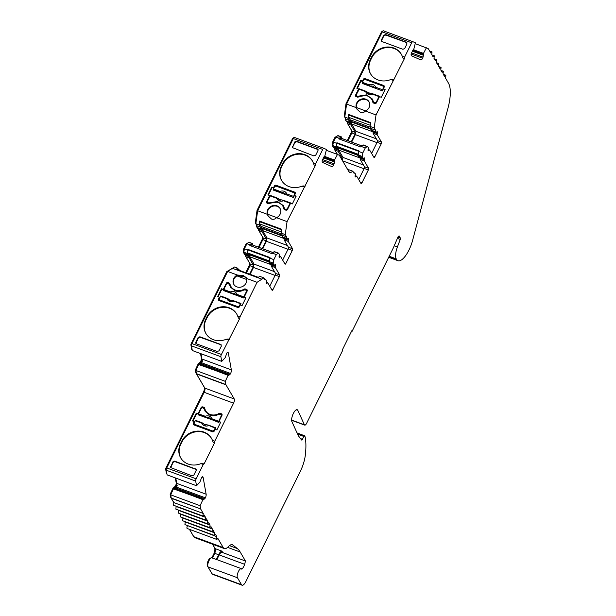 <?xml version="1.0" encoding="UTF-8"?>
<svg xmlns="http://www.w3.org/2000/svg" width="616" height="616" viewBox="0 0 616 616"><rect width="100%" height="100%" fill="white"/><g stroke="black" fill="none" stroke-linecap="round" stroke-linejoin="round"><path stroke-width="0.92" d="M322.191 160.645L333.687 164.895A3.357 1.201 -69.7 0 1 331.847 166.605L322.576 162.439A3.357 1.201 -69.7 0 1 322.337 162.208A3.357 1.201 -69.7 0 1 322.353 159.806L324.786 156.125L326.465 149.48L323.9 148.333A2.017 0.724 -69.7 0 0 322.73 149.442L315.638 163.787L315.369 165.465L287.064 221.606L285.262 234.619L286.525 236.783A2.017 0.724 110.3 0 0 286.478 238.361L286.894 239.085A1.348 0.485 110.3 0 0 287.002 239.185A1.348 0.485 110.3 0 0 287.518 238.862A2.017 0.724 -69.7 0 1 288.288 238.377A2.017 0.724 -69.7 0 1 288.35 240.279A1.348 0.485 110.3 0 0 288.28 241.449L292.569 248.779A1.348 0.485 -69.7 0 1 292.3 250.458L285.886 263.432A1.348 0.485 -69.7 0 1 285.116 264.179A1.348 0.485 -69.7 0 1 285.008 264.079L280.719 256.749A1.348 0.485 110.3 0 0 280.611 256.649A1.348 0.485 110.3 0 0 280.095 256.972A2.017 0.724 -69.7 0 1 279.325 257.457A2.017 0.724 -69.7 0 1 279.163 257.311A2.017 0.724 -69.7 0 1 279.271 255.555A1.348 0.485 110.3 0 0 279.333 254.385L278.709 253.307A2.017 0.724 110.3 0 0 278.54 253.161A2.017 0.724 110.3 0 0 278.132 253.268L276.33 254.6L273.835 259.636L273.273 263.094A2.017 0.724 110.3 0 0 273.342 264.156L273.974 265.234A1.348 0.485 110.3 0 0 274.082 265.334A1.348 0.485 110.3 0 0 274.597 265.011A2.017 0.724 -69.7 0 1 275.367 264.526A2.017 0.724 -69.7 0 1 275.421 266.428A1.348 0.485 110.3 0 0 275.36 267.598L279.649 274.929A1.348 0.485 -69.7 0 1 279.371 276.607L272.965 289.582A1.348 0.485 -69.7 0 1 272.195 290.329A1.348 0.485 -69.7 0 1 272.087 290.228L267.798 282.898A1.348 0.485 110.3 0 0 267.69 282.798A1.348 0.485 110.3 0 0 267.175 283.121A2.017 0.724 -69.7 0 1 266.405 283.606A2.017 0.724 -69.7 0 1 266.243 283.46A2.017 0.724 -69.7 0 1 266.343 281.704A1.348 0.485 110.3 0 0 266.412 280.534L265.989 279.81A2.017 0.724 110.3 0 0 265.827 279.664A2.017 0.724 110.3 0 0 265.15 280.041L263.879 277.87L257.065 282.313L239.978 316.886L239.701 318.564L221.398 354.477L191.976 343.605L227.643 271.44L237.306 275.013A7.053 6.322 -30.3 0 0 233.81 284.346A7.053 6.322 -30.3 0 0 236.883 286.879A7.053 6.322 -30.3 0 0 244.306 285.354A7.053 6.322 -30.3 0 0 246.515 278.417L257.065 282.313M375.483 130.13L371.363 128.605L370.093 126.442L370.624 122.592L348.564 114.437L348.025 118.287L344.791 117.094L346.592 104.081L382.259 31.917L411.68 42.789L404.597 57.134L404.319 58.813L376.014 114.953L374.212 127.959L375.483 130.13A2.017 0.724 110.3 0 0 375.429 131.709L375.852 132.432A1.348 0.485 110.3 0 0 375.96 132.525A1.348 0.485 110.3 0 0 376.468 132.201A2.017 0.724 -69.7 0 1 377.238 131.724A2.017 0.724 -69.7 0 1 377.3 133.626A1.348 0.485 110.3 0 0 377.231 134.796L381.52 142.127A1.348 0.485 -69.7 0 1 381.25 143.805L374.836 156.78A1.348 0.485 -69.7 0 1 374.066 157.527A1.348 0.485 -69.7 0 1 373.958 157.427L369.669 150.096A1.348 0.485 110.3 0 0 369.562 149.996A1.348 0.485 110.3 0 0 369.053 150.319A2.017 0.724 -69.7 0 1 368.283 150.804A2.017 0.724 -69.7 0 1 368.122 150.65A2.017 0.724 -69.7 0 1 368.222 148.895A1.348 0.485 110.3 0 0 368.291 147.725L367.66 146.654A2.017 0.724 110.3 0 0 367.498 146.5A2.017 0.724 110.3 0 0 367.082 146.616L365.28 147.948L362.793 152.984L362.231 156.441A2.017 0.724 110.3 0 0 362.293 157.504L362.924 158.582A1.348 0.485 110.3 0 0 363.032 158.674A1.348 0.485 110.3 0 0 363.548 158.351A2.017 0.724 -69.7 0 1 364.318 157.873A2.017 0.724 -69.7 0 1 364.379 159.775A1.348 0.485 110.3 0 0 364.31 160.945L368.599 168.276A1.348 0.485 -69.7 0 1 368.33 169.954L361.915 182.929A1.348 0.485 -69.7 0 1 361.145 183.676A1.348 0.485 -69.7 0 1 361.038 183.576L356.749 176.245A1.348 0.485 110.3 0 0 356.641 176.145A1.348 0.485 110.3 0 0 356.125 176.469A2.017 0.724 -69.7 0 1 355.355 176.954A2.017 0.724 -69.7 0 1 355.193 176.8A2.017 0.724 -69.7 0 1 355.293 175.044A1.348 0.485 110.3 0 0 355.363 173.874L354.947 173.158A2.017 0.724 110.3 0 0 354.778 173.011A2.017 0.724 110.3 0 0 354.1 173.381L352.837 171.217L350.812 172.534A6.722 2.41 -69.7 0 1 349.765 172.688A6.722 2.41 -69.7 0 1 349.218 172.203L339.377 155.371A2.017 0.724 -69.7 0 0 339.231 155.224L337.468 154.439L334.503 160.044L324.324 156.279M297.62 434.165L303.834 436.459L302.433 439.3A1.348 0.485 -69.7 0 1 301.663 440.047A1.348 0.485 -69.7 0 1 301.578 439.978L298.544 436.005A13.437 4.812 -69.7 0 1 298.344 435.705A13.437 4.812 -69.7 0 1 298.175 435.373L291.915 421.652A6.722 2.41 -69.7 0 1 293.047 414.098A6.722 2.41 -69.7 0 1 297.205 409.702A6.722 2.41 -69.7 0 1 297.744 410.194A6.722 2.41 -69.7 0 1 297.828 410.364L304.412 424.801L291.63 420.073M231.809 544.613L232.879 545.014A13.437 4.812 -69.7 0 0 232.378 544.721A13.437 4.812 -69.7 0 0 228.344 546.646A13.437 4.812 110.3 0 1 224.309 548.563A13.437 4.812 110.3 0 1 223.223 547.578L217.771 538.253A2.017 0.724 -69.7 0 1 216.616 539.37A2.017 0.724 -69.7 0 1 216.455 539.216A2.017 0.724 -69.7 0 1 216.863 536.698L187.233 525.479M216.616 539.37L187.195 528.497A2.017 0.724 -69.7 0 1 187.033 528.351A2.017 0.724 -69.7 0 1 187.441 525.833M203.272 464.472L200.955 463.609L204.15 463.825L203.272 464.472L196.181 478.825A2.017 0.724 -69.7 0 0 195.688 481.081L196.519 485.739L199.93 482.066L201.702 477.254A3.357 1.201 -69.7 0 1 202.718 476.769A3.357 1.201 -69.7 0 1 203.134 477.446L206.137 494.225A3.357 1.201 -69.7 0 1 205.382 497.836L176.546 487.179A3.357 1.201 110.3 0 0 177.239 485.085L176.646 484.869A3.357 1.201 110.3 0 0 176.715 483.36L175.768 478.07M200.955 463.609A17.133 15.346 149.7 0 1 188.173 464.041A17.133 15.346 149.7 0 1 180.711 457.88A17.133 15.346 149.7 0 1 180.496 443.682L181.643 441.356A17.133 15.346 149.7 0 1 196.412 431.177A17.133 15.346 149.7 0 1 211.434 438.253A17.133 15.346 149.7 0 1 212.443 440.371L214.761 441.225L214.491 442.904L204.15 463.825M205.698 410.787A10.079 9.024 -30.3 0 0 210.095 414.414A10.079 9.024 -30.3 0 0 219.003 413.467A1.348 1.201 149.7 0 1 220.197 413.336L221.375 413.775A1.348 1.201 149.7 0 1 221.976 415.369L218.95 421.498L220.713 422.145L216.863 429.937L215.1 429.29L214.222 431.061A1.348 1.201 149.7 0 1 212.466 431.785L193.932 424.94A1.348 1.201 149.7 0 1 193.332 423.338L194.209 421.567L192.438 420.921L196.296 413.128L198.059 413.775L201.085 407.653A1.348 1.201 149.7 0 1 202.833 406.922L204.011 407.361A1.348 1.201 149.7 0 1 204.728 408.192A10.079 9.024 -30.3 0 0 205.698 410.787L206.006 411.303A10.079 9.024 -30.3 0 0 210.395 414.93A10.079 9.024 -30.3 0 0 218.38 414.476M239.978 316.886L237.66 316.031A17.133 15.346 -30.3 0 0 236.652 313.914A17.133 15.346 -30.3 0 0 221.621 306.837A17.133 15.346 -30.3 0 0 206.853 317.017L205.706 319.342A17.133 15.346 -30.3 0 0 205.921 333.541A17.133 15.346 -30.3 0 0 213.39 339.709A17.133 15.346 -30.3 0 0 226.172 339.277L228.105 339.016L229.36 339.485M246.415 278.024L243.951 276.445L236.937 275.891A7.053 6.322 -30.3 0 0 233.965 284.6M246.515 278.417L246.231 277.631L243.497 275.675L237.306 275.013M230.915 286.448A10.079 9.024 149.7 0 1 229.937 283.853A1.348 1.201 -30.3 0 0 229.229 283.021L228.051 282.59A1.348 1.201 -30.3 0 0 226.295 283.314L223.269 289.435L221.506 288.788L217.656 296.581L219.419 297.228L218.541 299.006A1.348 1.201 -30.3 0 0 219.142 300.6L237.684 307.446A1.348 1.201 -30.3 0 0 239.431 306.722L240.309 304.951L242.073 305.605L245.923 297.813L244.159 297.158L247.185 291.029A1.348 1.201 -30.3 0 0 246.585 289.435L245.407 288.996A1.348 1.201 -30.3 0 0 244.213 289.127A10.079 9.024 149.7 0 1 235.304 290.082A10.079 9.024 149.7 0 1 230.915 286.448L231.216 286.964A10.079 9.024 -30.3 0 0 235.605 290.598A10.079 9.024 -30.3 0 0 243.59 290.136M280.157 208.639A7.053 6.322 -30.3 0 0 277.238 206.352A7.053 6.322 -30.3 0 0 270.108 207.638A7.053 6.322 -30.3 0 0 267.444 214.152L268.306 216.293M286.525 236.783L282.405 235.258L281.142 233.094L281.674 229.244L259.606 221.09L259.074 224.94L255.84 223.747L257.642 210.734L267.305 214.306L268.075 215.916L271.494 219.042C273.327 219.666 274.998 219.219 276.515 217.71L287.064 221.606M267.305 214.306A7.053 6.322 149.7 0 1 269.515 207.361A7.053 6.322 149.7 0 1 276.938 205.836A7.053 6.322 149.7 0 1 280.01 208.377A7.053 6.322 149.7 0 1 276.515 217.71M304.15 187.033L301.84 186.178L303.765 185.916L305.028 186.386M301.84 186.178A17.133 15.346 149.7 0 1 289.05 186.609A17.133 15.346 149.7 0 1 281.589 180.442A17.133 15.346 149.7 0 1 281.373 166.243L282.521 163.918A17.133 15.346 149.7 0 1 297.289 153.738A17.133 15.346 149.7 0 1 312.32 160.815A17.133 15.346 149.7 0 1 313.321 162.932L315.638 163.787M369.107 101.986A7.053 6.322 -30.3 0 0 366.197 99.7A7.053 6.322 -30.3 0 0 359.059 100.986A7.053 6.322 -30.3 0 0 356.402 107.5L357.265 109.64M365.473 111.057A7.053 6.322 -30.3 0 0 368.969 101.725A7.053 6.322 -30.3 0 0 365.889 99.184A7.053 6.322 -30.3 0 0 358.466 100.708A7.053 6.322 -30.3 0 0 356.264 107.654L357.026 109.263L360.445 112.389C362.277 113.005 363.956 112.566 365.473 111.057L376.014 114.953M404.597 57.134L402.279 56.279A17.133 15.346 -30.3 0 0 401.27 54.162A17.133 15.346 -30.3 0 0 386.24 47.086A17.133 15.346 -30.3 0 0 371.471 57.265L370.324 59.59A17.133 15.346 -30.3 0 0 370.539 73.789A17.133 15.346 -30.3 0 0 378.008 79.949A17.133 15.346 -30.3 0 0 390.79 79.518L393.978 79.734M411.142 53.992L422.645 58.235A3.357 1.201 -69.7 0 1 420.797 59.944A3.357 1.201 -69.7 0 1 420.774 59.937L411.534 55.787A3.357 1.201 -69.7 0 1 411.288 55.556A3.357 1.201 -69.7 0 1 411.311 53.145L413.736 49.465L415.415 42.827L412.851 41.68A2.017 0.724 -69.7 0 0 412.835 41.672L383.429 30.808A2.017 0.724 -69.7 0 1 383.429 30.808A2.017 0.724 -69.7 0 0 382.259 31.917M303.834 436.459L304.712 435.812L305.174 437.06A56.441 20.228 110.3 0 1 305.336 455.047A20.159 7.223 110.3 0 1 300.331 471.317L245.892 581.481A6.722 2.41 -69.7 0 1 242.05 585.2A6.722 2.41 -69.7 0 1 241.51 584.707L212.089 573.835L208.015 566.874L237.437 577.739L241.51 584.707M216.863 536.698L215.508 534.38L214.191 535.35L214.599 532.832L185.177 521.96L184.931 524.624L214.191 535.35M221.606 415.323L220.867 414.445L218.811 414.237C215.8 415.885 212.774 416.185 209.733 415.145L205.19 411.396L204.219 408.847L205.344 411.65M246.816 290.983L246.077 290.105L244.021 289.897C241.01 291.545 237.984 291.845 234.942 290.806L230.407 287.056L229.429 284.507L230.561 287.31M214.599 532.832L213.244 530.507L211.927 531.477L212.335 528.959L182.913 518.087L182.667 520.751L211.927 531.477M228.559 375.49L199.422 364.441L202.448 360.737L201.863 360.522A3.357 1.201 110.3 0 0 201.925 359.012L200.985 353.723M203.349 499.838L174.205 488.788L177.239 485.085M212.335 528.959L210.98 526.642L209.663 527.604L210.071 525.094L180.65 514.221L180.403 516.886L209.663 527.604M210.071 525.094L208.709 522.768L207.4 523.739L207.808 521.221L178.386 510.348L178.139 513.013L207.4 523.739M207.808 521.221L206.445 518.895L205.136 519.865L205.544 517.348L176.122 506.475L175.876 509.139M175.876 509.147L205.136 519.865M205.544 517.348L204.181 515.03L202.872 516L203.28 513.482L173.858 502.61L173.612 505.274L202.872 516M232.879 545.014L237.283 548.54A67.198 24.078 -69.7 0 1 240.194 552.021L245.445 561.007L222.792 552.637C221.175 552.36 219.943 553.106 219.104 554.877L218.919 555.309A6.383 2.287 -69.7 0 1 216.516 559.482M219.104 554.877L244.675 564.325L245.445 561.007M244.675 564.325A6.383 2.287 -69.7 0 1 241.834 569.215A5.036 1.81 110.3 0 0 241.333 568.653A5.036 1.81 110.3 0 0 238.161 572.087A5.036 1.81 110.3 0 0 237.437 577.739M297.058 432.925L304.712 435.812M351.597 331.192L352.067 331.362L351.767 330.846L342.573 349.441L342.873 349.957L306.645 423.269A3.357 1.201 -69.7 0 1 304.728 425.125A3.357 1.201 -69.7 0 1 304.412 424.801M352.067 331.362L393.224 248.094A6.722 2.41 -69.7 0 0 393.632 247.201L398.121 236.683L399.083 235.859L400.385 238.084L400.254 239.447L397.412 246.931A11.789 4.227 110.3 0 0 396.234 258.859L396.689 259.636L388.935 256.772M415.215 43.644L428.182 48.572L430.846 53.03L432.001 51.913L431.754 54.578L433.11 56.895L434.265 55.779L434.018 58.443L435.373 60.768L436.528 59.652L436.282 62.316L437.637 64.642L438.792 63.525L438.546 66.189L439.901 68.507L441.056 67.39L440.81 70.055L442.165 72.38L443.32 71.263L443.073 73.928L444.429 76.245A2.017 0.724 -69.7 0 1 445.584 75.129A2.017 0.724 -69.7 0 1 445.337 77.793L448.448 83.114A33.595 12.043 110.3 0 1 447.94 108.316L412.566 240.479A19.219 6.891 110.3 0 1 397.975 260.707A19.219 6.891 110.3 0 1 397.097 260.16A11.789 4.227 -69.7 0 1 396.689 259.636M426.418 47.779L423.454 53.384L413.274 49.627M413.028 49.965L423.308 53.769L423.454 53.384M423.308 53.769L423.569 54.447L412.797 50.466M412.166 51.143L423.338 55.271L423.569 54.447M423.338 55.271L423.061 57.126L411.426 52.83M422.645 58.235L423.061 57.126M411.68 42.789A2.017 0.724 -69.7 0 1 412.835 41.672L383.414 30.8M324.078 156.626L334.357 160.422L334.503 160.044M334.357 160.422L334.611 161.099L323.839 157.119M323.215 157.796L334.388 161.923L334.611 161.099M334.388 161.923L334.111 163.779L322.476 159.482M333.687 164.895L334.111 163.779M323.885 148.325A2.017 0.724 -69.7 0 1 323.9 148.333L294.463 137.453A2.017 0.724 -69.7 0 1 294.479 137.46L323.862 148.317M220.898 356.733L221.729 361.392L192.315 350.519L191.476 345.861L220.898 356.733A2.017 0.724 -69.7 0 1 221.398 354.477M221.729 361.392L225.148 357.719L226.919 352.906A3.357 1.201 -69.7 0 1 227.928 352.421A3.357 1.201 -69.7 0 1 228.351 353.099L231.346 369.885A3.357 1.201 -69.7 0 1 230.6 373.489L201.763 362.832A3.357 1.201 110.3 0 0 202.448 360.737M201.763 362.832L201.201 363.71L230.037 374.366L230.6 373.489M230.037 374.366L229.121 375.052M201.201 363.71L200.038 364.503L229.067 375.021L228.328 375.26M196.55 373.95L225.972 384.823L234.249 398.976A3.357 1.201 -69.7 0 1 233.572 403.172L204.15 392.3A3.357 1.201 110.3 0 0 204.828 388.103L196.55 373.95A2.017 0.724 -69.7 0 1 196.466 373.689L195.888 370.486L198.645 364.526L228.259 375.098M228.066 375.398L225.31 381.358L225.887 384.561L196.466 373.689M233.572 403.172L214.761 441.225M176.546 487.179L175.991 488.057L204.82 498.706L205.382 497.836M204.82 498.706L203.85 499.368L174.736 488.988M203.118 499.607L174.829 488.85L175.991 488.057M202.849 499.745L200.1 505.705L200.67 508.908L171.248 498.036L170.678 494.833L173.427 488.873L203.041 499.445M173.858 502.61L171.333 498.298L200.67 508.908M200.754 509.17L203.28 513.482M241.333 568.653L215.739 559.197A5.036 1.81 110.3 0 0 215.407 559.166L211.581 557.75A5.036 1.81 110.3 0 0 214.776 553.361C215.508 550.935 215.631 549.357 215.146 548.625L212.566 544.221M223.223 547.578L193.801 536.705A13.437 4.812 110.3 0 0 194.887 537.691L224.309 548.563M193.801 536.705L189.497 529.344M204.15 392.3L166.759 467.952L196.181 478.825M196.234 469.531L195.549 468.83L196.157 470.432L193.832 475.128L192.076 475.852L170.54 467.521L172.911 461.838L174.667 461.115L196.081 469.223M211.588 438.507A17.133 15.346 -30.3 0 0 196.55 431.708A17.133 15.346 -30.3 0 0 181.943 441.872L180.796 444.198A17.133 15.346 -30.3 0 0 180.865 458.135M214.491 442.904L213.228 442.434L212.443 440.371M226.172 339.277L228.49 340.132M199.877 336.775L198.121 337.499L195.803 342.196L195.757 343.181L196.412 343.797L217.286 351.513L219.042 350.789L221.367 346.092L220.759 344.49L199.877 336.775L200.077 337.252L198.321 337.976L195.88 343.405M221.29 344.883L200.077 337.252M236.798 314.168A17.133 15.346 -30.3 0 0 221.76 307.369A17.133 15.346 -30.3 0 0 207.153 317.533L206.006 319.858A17.133 15.346 -30.3 0 0 206.075 333.795M239.701 318.564L238.438 318.102L237.66 316.031M257.742 277.662L259.76 276.353L263.879 277.87M269.746 286.232L275.252 275.082A1.348 0.485 110.3 0 0 275.529 273.404L271.24 266.074L275.36 267.598M275.421 266.428L271.31 264.903A1.348 0.485 110.3 0 0 271.24 266.074M271.31 264.903A2.017 0.724 110.3 0 0 271.448 264.356M273.974 265.234L269.854 263.71A1.348 0.485 110.3 0 0 269.962 263.81A1.348 0.485 110.3 0 0 270.108 263.802M269.854 263.71L269.223 262.632L273.342 264.156M273.273 263.094L269.154 261.577A2.017 0.724 110.3 0 0 269.223 262.632M273.835 259.636L269.716 258.119L270.008 257.534L247.94 249.38L247.732 253.315L248.364 254.393L269.115 262.062M269.154 261.577L269.716 258.119M244.806 254.454A1.348 0.485 -69.7 0 1 244.66 254.462A1.348 0.485 -69.7 0 1 244.552 254.362L243.921 253.284A2.017 0.724 -69.7 0 1 243.851 252.229L244.413 248.772L246.908 243.728L250.142 244.922L249.857 245.507L271.918 253.661L274.012 251.744A2.017 0.724 -69.7 0 1 274.42 251.636L278.54 253.161M272.21 253.076L276.33 254.6M282.667 260.083L288.18 248.933A1.348 0.485 110.3 0 0 288.45 247.262L284.161 239.924L288.28 241.449M288.35 240.279L284.23 238.754A1.348 0.485 110.3 0 0 284.161 239.924M284.23 238.754A2.017 0.724 110.3 0 0 284.369 238.207M286.894 239.085L282.775 237.56A1.348 0.485 110.3 0 0 282.89 237.66A1.348 0.485 110.3 0 0 283.037 237.653M282.775 237.56L282.359 236.844L286.478 238.361M282.405 235.258A2.017 0.724 110.3 0 0 282.359 236.844M281.142 233.094L285.262 234.619M322.73 149.442L293.308 138.569L257.642 210.734M267.898 194.91L271.748 187.118L273.519 187.772L274.389 186.001A1.348 1.201 149.7 0 1 276.145 185.27L294.679 192.123A1.348 1.201 149.7 0 1 295.28 193.717L294.402 195.488L296.173 196.142L292.323 203.935L290.552 203.28L287.526 209.409A1.348 1.201 149.7 0 1 285.778 210.133L284.6 209.702A1.348 1.201 149.7 0 1 283.884 208.87A10.079 9.024 -30.3 0 0 282.913 206.268A10.079 9.024 -30.3 0 0 269.608 203.596A1.348 1.201 149.7 0 1 268.422 203.719L267.244 203.288A1.348 1.201 149.7 0 1 266.636 201.686L269.662 195.565L267.898 194.91M318.102 149.626L317.417 148.926L318.025 150.52L315.7 155.217L313.944 155.948L292.408 147.617L294.779 141.934L296.535 141.21L317.941 149.318M312.466 161.069A17.133 15.346 -30.3 0 0 297.428 154.269A17.133 15.346 -30.3 0 0 282.821 164.434L281.674 166.759A17.133 15.346 -30.3 0 0 281.743 180.696M315.369 165.465L314.106 165.003L313.321 162.932M348.017 170.147L348.718 169.7L352.837 171.217M358.697 179.579L364.21 168.43A1.348 0.485 110.3 0 0 364.48 166.751L360.191 159.421L364.31 160.945M364.379 159.775L360.26 158.25A1.348 0.485 110.3 0 0 360.191 159.421M360.26 158.25A2.017 0.724 110.3 0 0 360.399 157.704M362.924 158.582L358.805 157.057A1.348 0.485 110.3 0 0 358.912 157.157A1.348 0.485 110.3 0 0 359.059 157.149M358.805 157.057L358.173 155.979L362.293 157.504M362.231 156.441L358.112 154.924A2.017 0.724 110.3 0 0 358.173 155.979M362.793 152.984L358.674 151.459L358.959 150.881L336.89 142.727L336.683 146.662L337.314 147.74L358.065 155.409M358.112 154.924L358.674 151.459M333.757 147.802A1.348 0.485 -69.7 0 1 333.61 147.809A1.348 0.485 -69.7 0 1 333.502 147.709L332.871 146.631A2.017 0.724 -69.7 0 1 332.809 145.569L333.372 142.111L335.859 137.075L339.093 138.269L338.808 138.854L360.876 147.008L362.97 145.091A2.017 0.724 -69.7 0 1 363.378 144.983L367.498 146.5M361.161 146.423L365.28 147.948M371.625 153.43L377.131 142.281A1.348 0.485 110.3 0 0 377.4 140.602L373.111 133.272L377.231 134.796M377.3 133.626L373.18 132.101A1.348 0.485 110.3 0 0 373.111 133.272M373.18 132.101A2.017 0.724 110.3 0 0 373.327 131.554M375.852 132.432L371.733 130.908A1.348 0.485 110.3 0 0 371.841 131.008A1.348 0.485 110.3 0 0 371.987 131M371.733 130.908L371.309 130.192L375.429 131.709M371.363 128.605A2.017 0.724 110.3 0 0 371.309 130.192M370.093 126.442L374.212 127.959M346.592 104.081L356.264 107.654M390.79 79.518L393.108 80.38M381.412 39.978L381.366 40.956L382.02 41.572L402.895 49.288L404.65 48.564L406.976 43.867L406.368 42.265L385.485 34.55L383.73 35.281L381.412 39.978L381.489 41.187M406.899 42.666L385.685 35.035L383.93 35.759L383.73 35.281M365.096 78.617A1.348 1.201 -30.3 0 0 363.348 79.349L362.47 81.12L360.707 80.465L356.849 88.257L358.62 88.912L355.594 95.033A1.348 1.201 -30.3 0 0 356.194 96.627L357.372 97.066A1.348 1.201 -30.3 0 0 358.558 96.943A10.079 9.024 149.7 0 1 371.864 99.615A10.079 9.024 149.7 0 1 372.834 102.218A1.348 1.201 -30.3 0 0 373.55 103.041L374.728 103.48A1.348 1.201 -30.3 0 0 376.476 102.749L379.51 96.627L381.273 97.282L385.123 89.489L383.36 88.835L384.23 87.064A1.348 1.201 -30.3 0 0 383.629 85.47L365.096 78.617L365.396 79.133L363.648 79.864L363.348 79.349M401.416 54.416A17.133 15.346 -30.3 0 0 386.378 47.617A17.133 15.346 -30.3 0 0 371.771 57.781L370.624 60.106A17.133 15.346 -30.3 0 0 370.693 74.043M404.319 58.813L403.057 58.343L402.279 56.279M211.581 557.75A5.036 1.81 110.3 0 0 208.57 561.638A5.036 1.81 110.3 0 0 208.015 566.874M218.919 555.309L218.603 554.77C219.704 552.529 220.805 551.312 221.914 551.128L215.146 548.625M242.05 585.2L212.628 574.328A6.722 2.41 -69.7 0 1 212.089 573.835M174.682 488.049L174.097 487.833L173.427 488.873M174.097 487.833A1.74 0.624 -69.7 0 1 174.882 487.233A1.74 0.624 -69.7 0 1 174.936 487.256L175.421 487.441M174.998 487.271L176.646 484.869M196.519 485.739L167.098 474.867L166.266 470.208A2.017 0.724 -69.7 0 1 166.759 467.952M199.9 363.702L199.307 363.486L198.645 364.526M199.307 363.486A1.74 0.624 -69.7 0 1 200.1 362.886A1.74 0.624 -69.7 0 1 200.146 362.916L200.631 363.094M200.208 362.932L201.863 360.522M191.476 345.861A2.017 0.724 -69.7 0 1 191.976 343.605M227.643 271.44L234.457 267.005L237.699 268.199L238.839 270.147M246.392 272.942L249.95 265.735A1.348 0.485 110.3 0 0 250.227 264.056L245.938 256.726A1.348 0.485 -69.7 0 1 246.007 255.555A2.017 0.724 110.3 0 0 246.146 255.009M246.908 243.728L248.71 242.396A2.017 0.724 -69.7 0 1 249.118 242.288L252.36 243.482M259.028 247.378L262.878 239.585A1.348 0.485 110.3 0 0 263.147 237.907L258.859 230.577A1.348 0.485 -69.7 0 1 258.928 229.406A2.017 0.724 110.3 0 0 259.067 228.859M257.734 228.305A1.348 0.485 -69.7 0 1 257.588 228.313A1.348 0.485 -69.7 0 1 257.473 228.213L257.057 227.496A2.017 0.724 -69.7 0 1 257.103 225.91L255.84 223.747M293.308 138.569A2.017 0.724 -69.7 0 1 294.463 137.453M326.264 150.296L337.468 154.439L334.888 150.073A1.348 0.485 -69.7 0 1 334.958 148.903A2.017 0.724 110.3 0 0 335.096 148.356M335.859 137.075L337.66 135.743A2.017 0.724 -69.7 0 1 338.076 135.636L341.31 136.829M347.978 140.725L351.828 132.933A1.348 0.485 110.3 0 0 352.098 131.254L347.809 123.924A1.348 0.485 -69.7 0 1 347.878 122.753A2.017 0.724 110.3 0 0 348.025 122.207M346.685 121.652A1.348 0.485 -69.7 0 1 346.538 121.66A1.348 0.485 -69.7 0 1 346.431 121.56L346.007 120.836A2.017 0.724 -69.7 0 1 346.061 119.258L344.791 117.094M220.543 422.491L218.95 421.498M222.068 414.53L219.304 413.983L219.003 413.467M204.712 408.123A1.348 1.201 -30.3 0 0 204.32 407.877L203.141 407.438A1.348 1.201 -30.3 0 0 201.486 408M198.36 414.291L196.296 413.128M192.916 421.09L196.596 413.644M194.487 422.052L194.209 421.567M193.332 423.338L193.632 423.862L193.901 423.308M193.632 423.862A1.348 1.201 -30.3 0 0 193.532 424.693M195.95 469.384L174.867 461.592L173.111 462.316L170.671 467.744M232.44 268.314L261.862 279.187M218.541 299.006L218.842 299.522A1.348 1.201 -30.3 0 0 218.749 300.354M218.842 299.522L219.111 298.968M219.704 297.713L219.419 297.228M218.126 296.75L221.806 289.304L221.506 288.788M223.269 289.435L223.57 289.951L221.806 289.304M229.93 283.784A1.348 1.201 -30.3 0 0 229.529 283.537L228.351 283.106A1.348 1.201 -30.3 0 0 226.696 283.668M244.275 289.782A10.079 9.024 -30.3 0 0 244.521 289.643L244.213 289.127M247.285 290.198A1.348 1.201 -30.3 0 0 246.885 289.951L245.707 289.512A1.348 1.201 -30.3 0 0 244.521 289.643M244.159 297.158L245.753 298.152M259.074 224.94L260.345 227.104L257.103 225.91M281.597 229.814L260.06 221.86L259.606 221.09M273.789 188.273L271.748 187.118M273.519 187.772L273.797 188.257M272.056 187.634L268.368 195.087M269.947 196.05L269.662 195.565M267.213 201.648L266.844 203.041M283.884 208.87L284.184 209.386A10.079 9.024 -30.3 0 0 283.214 206.784L282.913 206.268M296.003 196.481L294.402 195.488L293.439 197.513L273.435 190.121L273.442 188.973L279.995 191.391C283.206 190.406 285.508 191.253 286.902 193.94L285.916 194.132A0.67 0.547 87.8 0 0 286.155 194.625L285.67 194.394M295.38 192.885A1.348 1.201 -30.3 0 0 294.979 192.639L276.445 185.786A1.348 1.201 -30.3 0 0 274.79 186.348M317.817 149.48L296.735 141.688L294.979 142.411L294.779 141.934M292.454 146.631L292.654 147.109L294.979 142.411M292.654 147.109L292.538 147.84M349.026 171.864L350.812 172.526M348.025 118.287L349.295 120.451L346.061 119.258M370.547 123.161L349.01 115.207L348.564 114.437M381.612 40.456L383.93 35.759M362.47 81.12L362.755 81.597M384.33 86.232A1.348 1.201 -30.3 0 0 383.93 85.986L365.396 79.133M383.36 88.835L384.954 89.828M372.834 102.218L373.134 102.733A1.348 1.201 -30.3 0 0 373.15 102.795M373.134 102.733A10.079 9.024 -30.3 0 0 372.164 100.131L371.864 99.615M355.594 95.033L355.894 95.549A1.348 1.201 -30.3 0 0 355.794 96.381M355.894 95.549L356.171 94.995M358.897 89.389L358.62 88.912M357.326 88.434L361.007 80.981L360.707 80.465M362.739 81.62L361.007 80.981M214.776 553.361L218.603 554.77A5.036 1.81 -69.7 0 1 215.407 559.166M210.772 558.158L210.51 558.058A4.366 1.563 110.3 0 0 207.9 561.43A4.366 1.563 110.3 0 0 207.415 565.965L211.496 572.926A6.045 2.164 110.3 0 0 211.727 573.219M210.51 558.058A5.713 2.048 110.3 0 0 214.129 553.083C214.961 550.334 215.1 548.548 214.553 547.724L214.63 547.755M212.489 544.19L214.553 547.724M189.412 529.313L193.208 535.797A12.767 4.574 110.3 0 0 193.54 536.251M170.809 494.54L170.162 494.302L170.678 497.212A1.348 0.485 110.3 0 0 170.74 497.389L173.828 502.671M175.829 506.09L176.091 506.537M178.093 509.963L178.355 510.41M180.357 513.836L180.619 514.283M182.621 517.702L182.883 518.148M184.885 521.575L185.147 522.022M187.149 525.448L187.41 525.887M173.319 489.104L172.673 488.865L170.162 494.302M173.766 487.533L174.189 487.695L173.281 487.903L172.673 488.865M173.897 487.587A1.348 0.485 110.3 0 0 174.444 487.11L174.751 487.225M176.615 484.915L175.999 484.692L174.444 487.11M175.999 484.692A4.035 1.448 110.3 0 0 176.145 482.536L176.592 482.705M175.321 477.9L176.145 482.536M166.928 473.927L166.482 473.758L165.696 469.384A1.348 0.485 110.3 0 1 166.027 467.883L203.419 392.23A4.035 1.448 110.3 0 0 204.235 387.195L204.32 387.225M196.027 370.193L195.372 369.954L195.896 372.873A1.348 0.485 110.3 0 0 195.957 373.042L204.235 387.195M198.537 364.757L197.882 364.518L195.372 369.954M198.983 363.194L199.407 363.348L198.498 363.555L197.882 364.518M199.114 363.24A1.348 0.485 110.3 0 0 199.661 362.762L199.961 362.878M201.832 360.568L201.209 360.345L199.661 362.762M201.209 360.345A4.035 1.448 110.3 0 0 201.363 358.189L201.809 358.358M200.531 353.561L201.363 358.189M192.146 349.58L191.691 349.411L190.914 345.045A1.348 0.485 110.3 0 1 191.245 343.536L226.78 271.633L227.427 271.872M233.71 267.49L226.78 271.633M249.865 265.904L249.218 265.665L245.745 272.703M249.218 265.665L249.711 263.178M246.03 255.478L245.376 255.232L245.337 255.817L249.626 263.147M245.376 255.232L245.507 254.77M244.036 253.484L243.281 251.675L243.805 248.456L244.452 248.695M246.7 244.144L246.054 243.905L243.805 248.456M248.14 242.82L246.054 243.905M262.793 239.763L262.147 239.516L258.381 247.139M262.147 239.516L262.632 237.029M258.951 229.329L258.296 229.083L258.266 229.668L262.555 237.006M258.296 229.083L258.427 228.621M256.995 227.35L256.456 226.588L256.695 225.21M255.917 223.161L255.301 222.938L256.61 225.179M257.688 210.649L257.041 210.41L255.301 222.938M293.355 137.761L293.724 137.899L292.577 138.5L257.041 210.41M334.981 148.818L334.326 148.579L334.296 149.164L337.352 154.393M334.326 148.579L334.457 148.117M332.994 146.831L332.232 145.014L332.755 141.803L333.402 142.042M335.658 137.484L335.012 137.245L332.755 141.803M337.098 136.159L335.012 137.245M351.744 133.102L351.097 132.864L347.332 140.487M351.097 132.864L351.59 130.376M347.901 122.669L347.247 122.43L347.216 123.015L351.505 130.346M347.247 122.43L347.378 121.968M345.946 120.69L345.414 119.935L345.645 118.557M344.868 116.509L344.252 116.285L345.568 118.526M346.639 103.996L345.992 103.758L344.252 116.285M382.297 31.108L382.675 31.247L381.527 31.847L345.992 103.758M349.295 120.451L349.665 122.753L351.058 122.045L351.051 125.117L355.34 132.448L355.062 134.126L351.212 141.919M346.431 121.56L350.288 122.53M337.66 135.743L341.472 136.975L342.034 139.224M339.093 138.269L341.472 136.975M336.89 142.727L336.606 143.312L333.372 142.111M336.606 143.312L336.113 147.825L336.744 148.903L338.13 148.194L338.122 151.267L342.411 158.597L342.142 160.276M333.502 147.709L337.36 148.679M260.345 227.104L260.714 229.406L262.1 228.698L262.093 231.77L266.382 239.108L266.112 240.787L262.262 248.571M257.473 228.213L261.33 229.183M248.71 242.396L252.522 243.628L253.084 245.876M250.142 244.922L252.522 243.628M247.94 249.38L247.162 254.477L247.786 255.555L249.18 254.847L249.172 257.919L253.461 265.257L253.191 266.936L249.626 274.135M247.655 249.965L244.413 248.772M244.552 254.362L248.41 255.332M240.086 270.609L239.809 270.139L238.962 270.362M238.492 269.562L239.809 270.139M235.682 269.508L237.699 268.199M200.47 362.693L201.062 362.909L200.739 363.132L200.1 362.886M175.26 487.04L175.845 487.256L175.522 487.479L174.882 487.233M221.167 414.961L221.621 416.162L221.313 415.646L218.418 422.029L198.545 414.968L198.56 413.821L205.113 416.239C208.316 415.253 210.618 416.108 212.012 418.795L218.565 421.213M218.965 421.529L218.557 422.36L210.787 419.25M203.811 408.547L204.52 409.363M195.541 420.328L202.094 422.745L201.709 423.115L202.864 423.084L203.804 424.062M214.276 430.946L213.991 430.461L215.169 428.089L215.785 427.974L215.123 429.298M214.299 430.977L212.982 431.523L194.741 424.786L194.032 423.962M195.888 370.486L225.31 381.358M200.223 364.364L229.052 375.021L199.954 364.641M236.937 275.891L246.739 279.51M246.377 290.621L246.831 291.822M244.175 297.189L243.767 298.021L223.762 290.629L223.77 289.481L230.322 291.899C233.526 290.914 235.828 291.768 237.229 294.456L243.774 296.874L246.531 291.306L246.808 291.791M229.021 284.207L229.73 285.023M220.759 295.988L227.304 298.406L226.919 298.775L228.082 298.745L229.021 299.73M239.485 306.606L239.208 306.121L240.379 303.75L240.995 303.634L240.34 304.959M239.509 306.637L238.192 307.184L219.95 300.446L219.242 299.622M275.082 275.429L253.492 267.452L250.096 274.312M271.356 264.741L249.75 256.757L254.038 264.095L274.505 271.656M288.011 249.28L266.412 241.303L262.732 248.749M284.276 238.592L262.67 230.607L266.959 237.945L287.426 245.507M260.06 221.86L259.767 223.978L281.304 231.932M267.444 214.152L276.753 217.594M270.101 203.342L268.052 203.126L267.305 202.248L268.63 202.941L277.493 201.517L283.422 205.659L284.392 208.216M277.716 198.229L278.694 199.214M287.587 209.294L287.302 208.809L290.051 203.242L290.475 202.895L290.583 203.295M287.603 209.325L286.294 209.871L284.692 208.732M283.576 205.944L277.87 202.048L270.532 203.103M294.471 193.309L294.925 194.51M360.306 158.089L338.7 150.104L342.989 157.434L363.455 165.003M376.961 142.627L355.363 134.642L351.682 142.096M373.227 131.94L351.62 123.955L355.909 131.293L376.376 138.854M349.01 115.207L348.718 117.325L370.255 125.279M356.402 107.5L365.712 110.934M358.751 96.165L359.043 96.666L357.881 96.804L356.264 95.596L357.58 96.288L366.443 94.864L372.372 99.007L373.342 101.563M366.666 91.576L367.644 92.562M376.538 102.641L376.253 102.156L379.009 96.581L379.433 96.242L379.533 96.643M376.553 102.672L375.244 103.219L373.65 102.079M372.526 99.291L366.828 95.395L359.482 96.45M383.375 88.866L382.39 90.86L362.385 83.468L362.4 82.313L368.945 84.739C372.156 83.753 374.459 84.6 375.852 87.287L374.867 87.48A0.67 0.547 87.8 0 0 375.113 87.972L374.628 87.742M383.429 86.656L383.876 87.849M361.831 145.93L340.902 138.138L339.416 139.077M355.363 134.642L355.909 131.293M351.62 123.955L351.967 122.23M348.718 117.325L350.142 119.75L350.242 121.591L371.217 129.345M342.442 160.791L342.989 157.434M338.7 150.104L339.046 148.379M272.88 252.583L251.944 244.791L250.466 245.73M266.412 241.303L266.959 237.945M262.67 230.607L263.017 228.882M259.767 223.978L261.184 226.411L261.284 228.243L282.259 235.997M236.721 269.893L237.237 269.562L258.266 277.323M253.492 267.452L254.038 264.095M249.75 256.757L250.096 255.032M203.503 408.031L204.219 408.847L202.625 407.707L201.309 408.254L198.56 413.821M205.744 417.633L204.959 417.055L205.113 416.239L205.952 417.101L205.636 417.394L206.499 417.617L205.952 417.101M206.522 417.671L206.499 417.617A4.258 3.819 149.7 0 1 210.764 419.196L212.012 418.795L211.865 419.604M211.357 419.704L211.273 419.473A0.67 0.547 -92.2 0 1 211.026 418.98M220.867 414.445L221.313 415.646M215.554 427.72L208.277 425.094A0.67 0.562 97.4 0 1 208.462 425.156L209.04 425.325L208.616 425.671C205.405 426.657 203.103 425.802 201.709 423.115L195.156 420.697L195.588 420.351L193.986 423.069L194.44 424.27L194.001 423.908M213.991 430.461L212.682 431.007L194.44 424.27L194.741 424.786M205.32 425.109A4.258 3.819 149.7 0 1 203.858 424.124L208.277 425.094A0.67 0.562 97.4 0 0 207.977 425.148L215.169 428.089L215.592 427.743M203.426 423.546L202.903 423.277M202.833 423.077L203.511 423.654A4.258 3.819 149.7 0 0 203.858 424.124M228.721 283.691L229.429 284.507L227.835 283.368L226.519 283.914L223.77 289.481M230.962 293.293L230.168 292.715L230.322 291.899L231.162 292.762L230.854 293.054L231.708 293.278L231.162 292.762M231.731 293.332L231.708 293.278A4.258 3.819 149.7 0 1 235.982 294.856L235.997 294.91M236.567 295.364L235.982 294.856L237.229 294.456L237.075 295.264L236.482 295.133A0.67 0.547 -92.2 0 1 236.236 294.64M243.767 298.021L243.774 296.874M246.077 290.105L246.531 291.306M240.764 303.38L233.487 300.754A0.67 0.562 97.4 0 1 233.672 300.824L234.249 300.985L233.826 301.332C230.623 302.317 228.32 301.463 226.919 298.775L220.374 296.358L220.798 296.011L219.196 298.729L219.65 299.93L219.211 299.569M239.208 306.121L237.892 306.668L219.65 299.93L219.95 300.446M230.53 300.77A4.258 3.819 149.7 0 1 229.067 299.784L233.487 300.754A0.67 0.562 97.4 0 0 233.187 300.808L240.379 303.75L240.802 303.403M228.636 299.207L228.113 298.937M228.043 298.737L228.721 299.322A4.258 3.819 149.7 0 0 229.067 299.784M261.184 226.411L281.651 233.972M285.408 209.54L286.294 209.871M287.302 208.809L285.986 209.355M290.436 202.864L283.16 200.246A0.67 0.562 97.4 0 1 283.352 200.308L283.93 200.477L283.506 200.816L290.051 203.242L290.475 202.895M280.203 200.262A4.258 3.819 149.7 0 1 278.748 199.276L283.16 200.246A0.67 0.562 97.4 0 0 282.867 200.3L283.506 200.816C280.295 201.802 277.993 200.955 276.599 198.267L270.047 195.85L270.47 195.503L267.298 201.417L268.052 203.126M293.439 197.513L286.24 194.856M293.301 197.174L294.625 193.994L294.171 192.793L294.617 193.155M273.442 188.973L274.62 186.594L275.93 186.055L294.171 192.793M280.634 192.785L279.849 192.207L279.995 191.391L280.834 192.254L280.526 192.546L281.381 192.769L280.834 192.254M281.412 192.823L281.381 192.769A4.258 3.819 149.7 0 1 285.655 194.34L285.916 194.132M350.142 119.75L370.609 127.32M374.359 102.887L375.244 103.219M376.253 102.156L374.944 102.703M379.387 96.212L372.118 93.594A0.67 0.562 97.4 0 1 372.303 93.655L372.88 93.825L372.457 94.163L379.009 96.581L379.433 96.242M369.153 93.609A4.258 3.819 149.7 0 1 367.698 92.616L372.118 93.594A0.67 0.562 97.4 0 0 371.818 93.647L372.457 94.163C369.246 95.149 366.944 94.302 365.55 91.615L358.997 89.189L359.421 88.85L356.248 94.764L357.003 96.473M382.39 90.86L375.19 88.196M382.259 90.521L383.575 87.333L383.129 86.14L383.568 86.502M362.4 82.313L363.571 79.941L364.888 79.395L383.129 86.14M369.585 86.124L368.799 85.555L368.945 84.739L369.785 85.601L369.477 85.894L370.332 86.109L369.785 85.601M370.362 86.163L370.332 86.109A4.258 3.819 149.7 0 1 374.605 87.688L374.867 87.48M278.748 199.276A4.258 3.819 149.7 0 1 278.394 198.806L270.432 195.472M278.317 198.691L277.785 198.421M286.756 194.756L286.902 193.94L293.455 196.365M367.698 92.616A4.258 3.819 149.7 0 1 367.352 92.154L359.382 88.819M367.267 92.038L366.736 91.769M375.706 88.103L375.852 87.287L382.405 89.713M269.785 257.981L248.194 249.996M358.743 151.32L337.145 143.343M269.839 257.881L248.24 249.896M358.789 151.22L337.191 143.243M200.1 505.705L170.678 494.833M227.597 547.37L240.194 552.021M222.792 552.637L221.914 551.128M237.283 548.54L229.422 545.637M206.137 494.225L176.715 483.36M201.956 477.015L203.134 477.446M234.249 398.976L204.828 388.103M231.346 369.885L201.925 359.012M227.173 352.668L228.351 353.099M266.135 282.736L267.175 283.121M271.363 288.989L272.965 289.582M275.252 275.082L279.371 276.607M275.529 273.404L279.649 274.929M274.012 251.744L278.132 253.268M279.063 256.587L280.095 256.972M284.284 262.84L285.886 263.432M288.18 248.933L292.3 250.458M288.45 247.262L292.569 248.779M355.085 176.084L356.125 176.469M360.314 182.336L361.915 182.929M364.21 168.43L368.33 169.954M364.48 166.751L368.599 168.276M362.97 145.091L367.082 146.616M368.014 149.934L369.053 150.319M373.234 156.187L374.836 156.78M377.131 142.281L381.25 143.805M377.4 140.602L381.52 142.127M397.097 260.16L388.773 257.088M397.412 246.931L394.248 245.769M389.189 256.256L396.234 258.859M296.296 409.794L297.828 410.364M181.943 441.872L181.643 441.356M180.796 444.198L180.496 443.682M166.266 470.208L195.688 481.081M221.675 414.291L221.375 413.775M220.497 413.852L220.197 413.336M204.32 407.877L204.011 407.361M203.141 407.438L202.833 406.922M201.37 408.146L201.085 407.653M173.111 462.316L172.911 461.838M170.594 466.535L170.786 467.013M174.867 461.592L174.667 461.115M205.706 319.342L206.006 319.858M206.853 317.017L207.153 317.533M198.321 337.976L198.121 337.499M195.803 342.196L196.004 342.681M226.58 283.807L226.295 283.314M228.051 282.59L228.351 283.106M229.229 283.021L229.529 283.537M245.407 288.996L245.707 289.512M246.585 289.435L246.885 289.951M282.821 164.434L282.521 163.918M281.674 166.759L281.373 166.243M266.636 201.686L266.944 202.202M294.979 192.639L294.679 192.123M276.445 185.786L276.145 185.27M274.682 186.494L274.389 186.001M296.735 141.688L296.535 141.21M370.324 59.59L370.624 60.106M371.471 57.265L371.771 57.781M385.485 34.55L385.685 35.035M383.629 85.47L383.93 85.986M397.389 238.392L400.254 239.447M300.516 438.592L302.433 439.3M214.129 553.083L214.791 553.322M171.156 497.543L170.74 497.389M171.132 497.382L170.678 497.212M173.905 488.134L173.281 487.903M166.258 469.592L165.696 469.384M166.674 468.129L166.027 467.883M204.065 392.469L203.419 392.23M196.373 373.196L195.957 373.042M196.342 373.034L195.896 372.873M199.114 363.786L198.498 363.555M191.476 345.253L190.914 345.045M191.892 343.774L191.245 343.536M232.209 268.992L231.331 268.668M245.892 256.025L245.337 255.817M243.813 252.56L243.328 252.375M243.905 251.905L243.281 251.675M258.812 229.876L258.266 229.668M256.949 226.765L256.456 226.588M293.224 138.739L292.577 138.5M334.842 149.365L334.296 149.164M332.771 145.9L332.278 145.722M332.856 145.245L332.232 145.014M347.763 123.215L347.216 123.015M345.899 120.112L345.414 119.935M382.174 32.086L381.527 31.847M346.007 120.836L349.241 122.037M351.112 123.947L347.878 122.753M347.809 123.924L351.051 125.117M355.34 132.448L352.098 131.254M355.062 134.126L351.828 132.933M336.043 146.77L332.809 145.569M332.871 146.631L336.113 147.825M338.192 150.096L334.958 148.903M334.888 150.073L338.122 151.267M342.411 158.597L340.948 158.058M257.057 227.496L260.291 228.69M262.162 230.6L258.928 229.406M258.859 230.577L262.093 231.77M266.382 239.108L263.147 237.907M266.112 240.787L262.878 239.585M247.093 253.422L243.851 252.229M243.921 253.284L247.162 254.477M249.241 256.749L246.007 255.555M245.938 256.726L249.172 257.919M253.461 265.257L250.227 264.056M253.191 266.936L249.95 265.735M364.041 168.776L342.573 160.845M397.913 237.175L400.385 238.084M203.827 499.36L175.021 488.719M204.959 417.055L198.414 414.637M195.588 420.351L202.048 422.738M212.982 431.523L212.682 431.007M209.04 425.325L215.5 427.712M230.168 292.715L223.623 290.298M243.628 297.69L237.075 295.264M220.798 296.011L227.258 298.398M238.192 307.184L237.892 306.668M234.249 300.985L240.717 303.372M268.63 202.941L268.93 203.457M270.093 203.326L269.8 202.826M283.93 200.477L290.39 202.864M270.47 195.503L276.93 197.89M294.625 193.994L294.91 194.471M279.849 192.207L273.296 189.782M357.58 96.288L357.881 96.804M372.88 93.825L379.34 96.212M359.421 88.85L365.881 91.237M383.575 87.333L383.86 87.819M368.799 85.555L362.247 83.129M269.8 261.469L247.732 253.315M251.944 244.791L272.934 252.545M282.929 235.682L260.868 227.527M334.442 161.561L323.439 157.496M358.751 154.816L336.683 146.662M340.902 138.138L361.885 145.892L340.848 138.092M371.887 129.029L349.819 120.875M423.392 54.909L412.389 50.843M269.261 260.93L247.709 252.968M358.212 154.277L336.659 146.308M265.827 279.664L264.68 279.24M267.69 282.798L266.204 282.251M274.082 265.334L269.962 263.81M280.611 256.649L279.125 256.102M287.002 239.185L282.89 237.66M354.778 173.011L353.63 172.588M356.641 176.145L355.155 175.599M363.032 158.674L358.912 157.157M369.562 149.996L368.075 149.449M375.96 132.525L371.841 131.008M397.975 260.707L388.681 257.272M445.584 75.129L443.281 74.282M291.637 420.289L304.728 425.125M349.773 122.854L346.538 121.66M336.852 149.003L333.61 147.809M260.822 229.506L257.588 228.313M247.894 255.655L244.66 254.462M204.397 409.032L204.089 408.516M229.606 284.692L229.306 284.176M284.823 209.063L284.523 208.547M294.633 193.193L294.918 193.67M373.773 102.402L373.473 101.886M383.583 86.54L383.868 87.018M443.32 71.263L441.017 70.409M272.957 252.529L251.89 244.745M441.056 67.39L438.754 66.543M438.792 63.517L436.49 62.67M436.528 59.652L434.226 58.797M434.265 55.779L431.962 54.932M432.001 51.913L429.698 51.059"/></g></svg>
